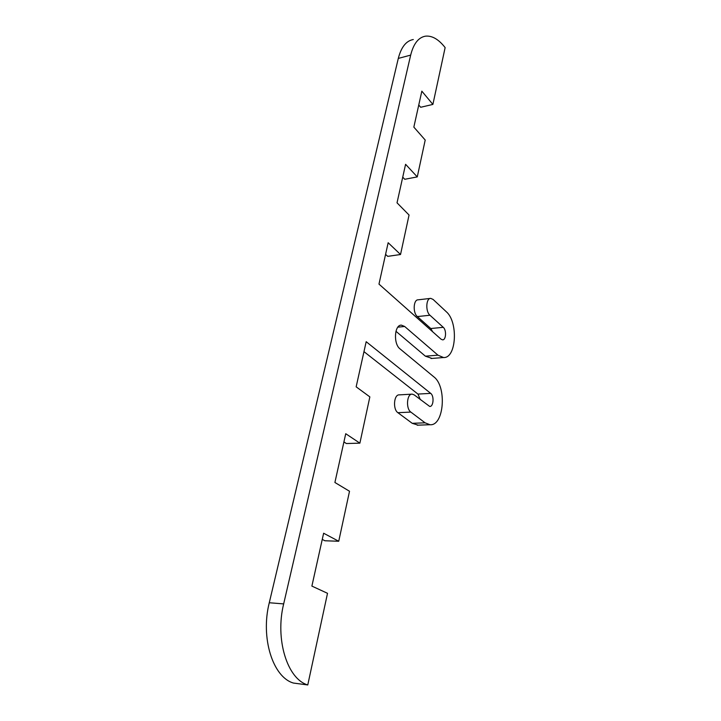 <?xml version="1.0" encoding="UTF-8"?>
<svg xmlns="http://www.w3.org/2000/svg" width="721" height="721" viewBox="0 0 721 721"><rect width="100%" height="100%" fill="white"/><g stroke="black" fill="none" stroke-linecap="round" stroke-linejoin="round"><path stroke-width="1.08" d="M410.673 55.111C413.53 43.711 418.459 37.393 425.462 36.167C432.086 35.482 438.638 39.294 445.136 47.595L432.888 104.419L421.839 91.161L413.845 127.112L425.21 140.045L417.27 176.897L405.59 164.307L397.028 202.826L409.05 215.029L400.534 254.513L388.159 242.734L378.976 284.11L441.009 339.176L442.586 339.852C446.101 340.132 446.632 330.038 443.271 327.325L429.95 315.248C425.363 311.544 425.994 298.043 430.725 298.377L433.078 299.413L446.245 311.697C458.448 321.881 456.456 358.499 443.55 357.535L437.962 355.174L404.661 326.478L401.417 325.144C394.405 324.576 393.215 343.926 400.02 348.883L433.835 376.849C447.047 386.492 444.091 426.147 430.013 424.723L425.075 422.821L410.853 412.088C405.68 408.699 406.86 393.54 412.214 394.135L414.242 394.919L429.707 406.455C433.528 406.86 434.33 395.919 430.689 393.369L366.178 341.7L356.156 386.826L369.855 396.892L359.878 443.163L345.738 433.718L334.905 482.484L349.514 491.253L338.735 541.264L323.63 533.234L311.887 586.092L327.514 593.311L307.768 684.95C287.201 679.038 274.917 639.076 283.668 603.901L410.673 55.111L398.298 58.419L269.275 602.747C260.407 637.571 272.718 677.145 293.429 683.048L307.768 684.95M413.286 39.538C406.202 40.791 401.209 47.081 398.298 58.419M418.757 105.014L420.676 107.276L432.888 104.419M402.733 177.141L404.76 179.286L417.27 176.897M385.582 254.36L387.727 256.361L400.534 254.513M430.293 298.422L418.153 299.819C413.376 299.494 412.709 312.896 417.351 316.564L430.788 328.524L432.636 331.741M395.946 331.281L425.381 356.174L432.032 358.427M411.817 394.162L399.29 394.874C393.882 394.288 392.666 409.321 397.884 412.682L412.232 423.317L418.171 425.156M363.97 351.641L417.955 394.081L420.352 399.695M343.917 441.928L346.359 443.532L359.878 443.163M322.26 539.389L324.874 540.759L338.735 541.264M283.668 603.901L269.275 602.747M430.788 328.524L443.271 327.325M417.351 316.564L429.95 315.248M425.381 356.174L437.962 355.174M397.866 327.154L404.661 326.478M412.232 423.317L425.075 422.821M397.884 412.682L410.853 412.088M417.955 394.081L430.689 393.369M431.023 358.508L443.55 357.535M417.225 425.192L430.013 424.723"/></g></svg>
